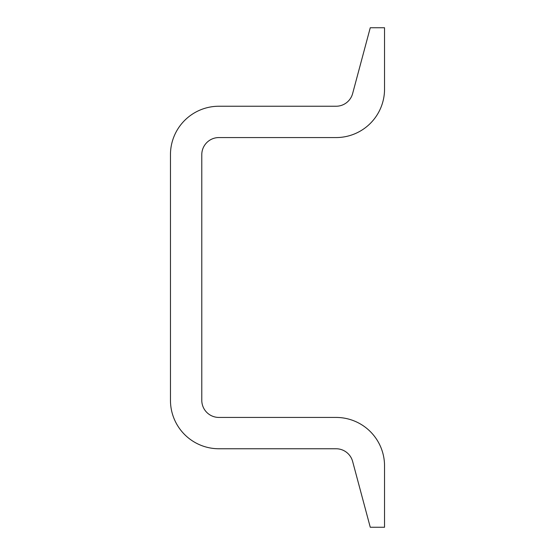 <?xml version="1.0" encoding="UTF-8"?>
<svg xmlns="http://www.w3.org/2000/svg" width="555" height="555" viewBox="0 0 555 555"><rect width="100%" height="100%" fill="white"/><g stroke="black" fill="none" stroke-linecap="round" stroke-linejoin="round"><path stroke-width="0.83" d="M384.539 527.25L370.261 527.25L352.633 461.448A17.129 17.129 0 0 0 336.094 448.759L218.906 448.759A48.445 48.445 0 0 1 170.461 400.315L170.461 154.685A48.445 48.445 0 0 1 218.906 106.241L336.094 106.241A17.129 17.129 0 0 0 352.633 93.552L370.261 27.75L384.539 27.75L384.539 89.119A48.445 48.445 0 0 1 336.094 137.564L218.906 137.564A17.129 17.129 0 0 0 201.784 154.685L201.784 400.315A17.129 17.129 0 0 0 218.906 417.436L336.094 417.436A48.445 48.445 0 0 1 384.539 465.881L384.539 527.25"/></g></svg>
